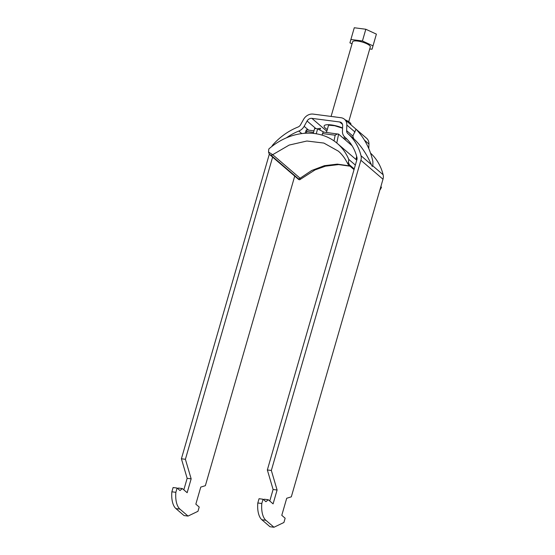 <?xml version="1.0" encoding="UTF-8"?>
<svg xmlns="http://www.w3.org/2000/svg" width="555" height="555" viewBox="0 0 555 555"><rect width="100%" height="100%" fill="white"/><g stroke="black" fill="none" stroke-linecap="round" stroke-linejoin="round"><path stroke-width="0.83" d="M332.667 116.64A12.085 3.191 16.1 0 1 334.263 116.8A12.085 3.191 16.1 0 1 335.983 117.07M345.127 119.818A12.085 3.191 16.1 0 1 350.92 124.486L350.85 124.729M344.405 136.683L343.836 138.646L346.868 139.021M286.408 137.841A54.085 45.156 -49.3 0 1 298.819 131.049A9.206 7.687 130.7 0 0 304.147 126.311L307.095 121.018A4.606 3.843 -49.3 0 1 311.875 118.361L339.716 121.982A4.606 3.843 130.7 0 1 341.485 122.752A4.606 3.843 130.7 0 1 342.664 125.645L342.456 131.292A9.206 7.687 -49.3 0 0 344.759 137.023A54.085 45.156 130.7 0 1 356.962 157.467A4.606 3.843 130.7 0 1 356.893 159.715L267.344 469.953L271.339 470.467L360.889 160.235L382.992 179.223L291.313 496.843L286.706 498.265L281.78 515.324L285.145 518.217L283.917 522.484L273.976 527.25L265.859 520.278A18.412 8.894 -82.6 0 1 261.807 503.496L263.042 499.229L265.921 501.706L268.287 499.743L273.095 503.871L277.098 490.01L271.339 470.467M317.557 128.836L320.512 128.274L319.86 130.009M271.756 146.555A9.206 7.687 -49.3 0 1 273.317 144.342A58.691 49 -49.3 0 1 297.938 127.074A4.606 3.843 130.7 0 0 300.602 124.708L303.557 119.415A9.206 7.687 -49.3 0 1 313.103 114.094L340.943 117.716A9.206 7.687 130.7 0 1 344.482 119.263A9.206 7.687 130.7 0 1 346.84 125.041L346.639 130.689A4.606 3.843 -49.3 0 0 347.791 133.554A58.691 49 130.7 0 1 361.027 155.747A9.206 7.687 130.7 0 1 360.889 160.235M372.842 165.896L372.273 166.41L371.316 164.578C366.751 154.082 360.84 145.396 353.584 138.535L352.855 136.031L356.005 129.204L356.581 129.787C364.76 138.611 370.199 149.205 372.891 161.56L372.842 165.896L383.13 174.735A9.206 7.687 130.7 0 1 382.992 179.223M370.56 153.145A58.691 49 130.7 0 1 383.13 174.735M344.482 119.263L366.584 138.25A9.206 7.687 130.7 0 1 368.95 144.029L368.784 148.56M269.772 501.019L273.102 489.489L267.344 469.953M263.042 499.229L259.046 498.709L257.811 502.976A18.412 8.894 -82.6 0 0 261.863 519.758L269.98 526.73L273.976 527.25M263.653 499.757L264.291 499.223L268.287 499.743M257.811 502.976L261.807 503.496M273.102 489.489L277.098 490.01M272.616 157.127L185.398 459.297L181.402 458.777L269.293 154.269M294.719 176.115L205.371 485.674L200.764 487.096L195.839 504.155L199.203 507.041L197.969 511.308L188.034 516.074L184.031 515.56L175.921 508.588A18.412 8.894 -82.6 0 1 171.87 491.799L173.098 487.533L177.1 488.053L179.98 490.53L182.345 488.573L187.153 492.701L191.156 478.84L185.398 459.297M177.1 488.053L175.866 492.32L171.87 491.799M188.034 516.074L179.917 509.108A18.412 8.894 -82.6 0 1 175.866 492.32M183.83 489.843L187.153 478.32L181.402 458.777M177.711 488.58L178.349 488.053L182.345 488.573M191.156 478.84L187.153 478.32M348.727 121.698L370.31 46.911A9.206 2.435 -163.9 0 0 369.463 45.399A9.206 2.435 -163.9 0 0 359.827 41.438A9.206 2.435 -163.9 0 0 352.626 41.805L331.085 116.432M352.036 43.831L349.927 42.86L354.277 27.75L365.821 29.248L376.394 34.126L372.044 49.235L369.727 48.937M350.892 39.481L362.436 40.98L373.009 45.857L372.044 49.235M376.394 34.126L373.009 45.857M365.821 29.248L362.436 40.98M350.025 166.188L338.612 164.585L325.459 166.174L315.074 169.892L299.658 179.785L298.666 179.501L298.382 178.786L270.965 155.227L269.376 154.339L268.523 152.042L268.8 149.004A58.691 49 130.7 0 1 313.228 133.387L314.65 128.455L317.647 128.843L323.877 132.125M313.228 133.387A58.691 49 -49.3 0 1 316.225 133.776A58.691 49 130.7 0 1 337.28 143.419A58.691 49 130.7 0 1 348.748 159.396L348.471 162.435L349.324 164.731L354.222 168.949M380.938 186.334A58.691 49 130.7 0 1 381.424 187.465L380.772 186.91M355.346 165.064L348.748 159.396M322.073 135.129L322.524 133.568A2.303 1.11 97.4 0 1 323.78 132.111L338.592 134.144L352.078 145.729M334.02 140.894L335.178 135.212C336.719 134.123 337.856 133.762 338.592 134.144L336.781 142.996M313.964 130.834L306.374 129.849L305.028 133.269M306.61 129.988C306.11 129.641 306.193 130.154 306.866 131.528L306.242 133.2M349.324 164.731L354.118 169.331M298.666 179.501L269.376 154.339M338.259 151.099L323.863 143.065L306.894 141.019L289.197 145.063L272.685 154.685L300.109 178.238L311.709 170.489L324.384 165.688L337.322 164.127L349.685 165.896M380.189 189.685L381.424 187.465M268.523 152.042L272.685 154.685A2.303 1.922 -49.3 0 1 270.965 155.227M338.099 150.96C341.873 154.047 345.113 158.369 347.825 163.919L348.471 162.435M298.382 178.786A2.303 1.922 -49.3 0 0 300.109 178.238L300.241 179.293M316.225 133.776L317.647 128.843M342.581 127.948A13.237 3.496 -163.9 0 0 331.321 124.917A13.237 3.496 -163.9 0 0 327.304 129.523M339.716 121.982L342.511 124.382M311.875 118.361L326.819 131.202M307.095 121.018L315.955 128.628M304.147 126.311L308.594 130.134M298.819 131.049L301.781 133.589M361.027 155.747L371.316 164.578M347.791 133.554L353.584 138.535M346.639 130.689L352.855 136.031M364.441 140.158L368.95 144.029M346.84 125.041L355.013 132.062M261.863 519.758L265.859 520.278M179.917 509.108L175.921 508.588M313.513 132.395L306.866 131.528M335.178 135.212L322.524 133.568M356.005 159.5L356.657 156.309M354.028 169.629L348.713 165.064A2.303 1.922 -49.3 0 0 349.601 165.452M328.609 125.18L334.707 125.735L342.574 128.212M326.458 132.458L328.699 124.695M356.761 160.152L337.28 143.419M347.825 163.919L348.713 165.064M356.248 159.715L356.816 156.919"/></g></svg>
